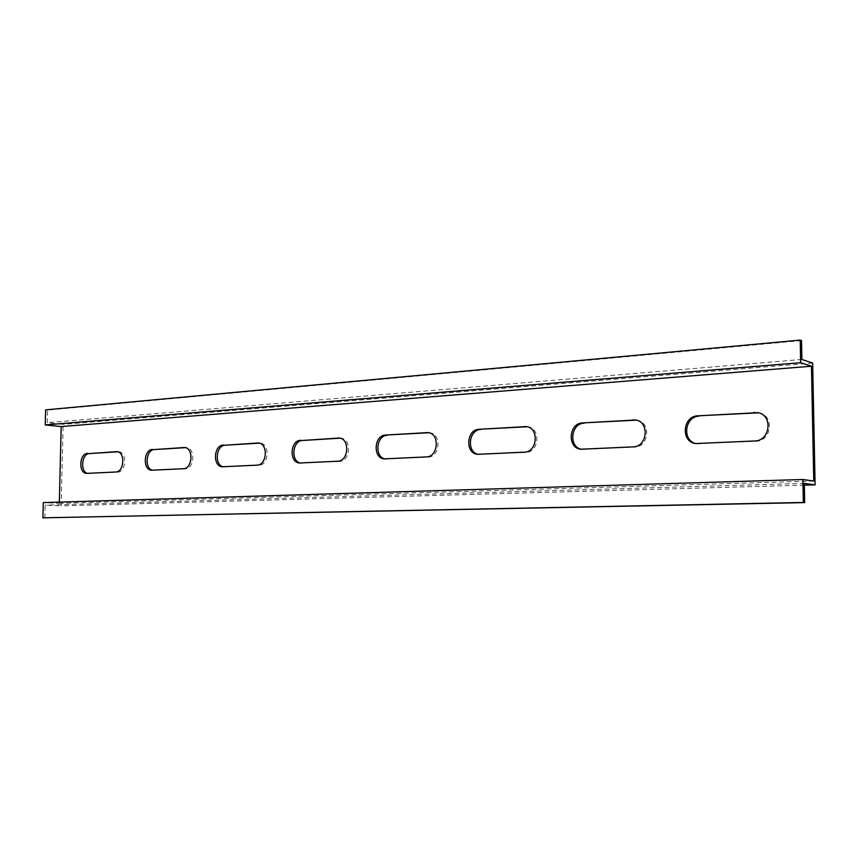 <?xml version="1.0" encoding="UTF-8"?>
<svg xmlns="http://www.w3.org/2000/svg" width="858" height="858" viewBox="0 0 858 858"><rect width="100%" height="100%" fill="white"/><g stroke="black" fill="none" stroke-linecap="round" stroke-linejoin="round"><path stroke-width="0.64" stroke-dasharray="4.29 3.22" d="M59.341 502.112L59.309 503.356L43.286 502.606M813.759 481.048L59.309 503.356M152.51 470.216L185.178 468.876C194.466 468.983 195.667 448.005 186.401 447.672L185.457 447.661M300.429 463.041L339.478 461.4C350.472 461.486 351.898 438.899 340.948 438.234L340.058 438.181M758.665 412.837L759.341 412.977C774.624 415.722 771.567 441.259 755.962 441.237L696.278 443.661M636.411 420.152L637.172 420.27C651.308 422.157 648.97 447.157 634.652 447.104L581.552 449.313M527.187 426.758L528.002 426.855C540.99 428.185 539.092 452.434 525.986 452.37L478.378 454.375M428.936 432.743L429.794 432.818C441.72 433.762 440.1 457.185 428.11 457.11L385.113 458.923M804.332 485.156L61.143 505.877L63.117 424.367L47.222 422.694L47.544 410.092L45.624 409.867M812.655 363.063L63.117 424.367M223.209 466.784L258.848 465.304C268.94 465.401 270.238 443.64 260.167 443.157L259.255 443.136M87.559 473.369L117.6 472.147C126.18 472.265 127.316 452.027 118.747 451.812L117.782 451.812M44.841 517.9L45.152 505.147L61.143 505.877M804.3 483.397L45.152 505.147M801.887 359.47L47.222 422.694M801.522 340.583L47.544 410.092M426.394 456.917L428.11 457.11M385.414 458.912L387.162 459.094M524.367 452.166L525.986 452.37M479.043 454.365L480.705 454.558M633.14 446.879L634.652 447.104M582.743 449.324L584.309 449.549M754.611 440.98L755.962 441.237M698.24 443.715L699.667 443.961M300.472 463.03L302.273 463.202M337.698 461.229L339.478 461.4M223.048 466.795L224.882 466.945M257.025 465.143L258.848 465.304M152.188 470.238L154.054 470.377M183.322 468.725L185.178 468.876M87.098 473.401L88.985 473.53M115.723 472.007L117.6 472.147M428.088 432.582L429.794 432.818M384.234 458.88L385.982 459.062M526.372 426.598L528.002 426.855M477.531 454.311L479.204 454.515M635.66 419.991L637.172 420.27M580.769 449.238L582.335 449.453M757.989 412.666L759.341 412.977M695.559 443.554L696.986 443.8M299.517 463.009L301.319 463.181M339.178 438.02L340.948 438.234M222.276 466.784L224.11 466.934M258.355 442.964L260.167 443.157M151.544 470.227L153.41 470.366M184.545 447.49L186.401 447.672M86.561 473.391L88.438 473.519M116.87 451.64L118.747 451.812"/><path stroke-width="1.29" d="M152.585 449.388C143.597 449.431 142.567 470.045 151.544 470.227L183.322 468.725C192.621 468.833 193.822 447.822 184.545 447.49L154.451 449.56C146.01 449.56 144.219 468.618 152.51 470.216M300.697 440.272C290.079 440.358 288.921 462.591 299.517 463.009L337.698 461.229C348.691 461.314 350.128 438.695 339.178 438.02L302.499 440.476C292.428 440.519 290.508 461.325 300.429 463.041M697.876 415.819L757.989 412.666C773.294 415.411 770.237 441.001 754.611 440.98L695.559 443.554C680.48 441.698 682.625 416.055 697.876 415.819L758.665 412.837M582.571 422.919L635.66 419.991C649.817 421.879 647.479 446.921 633.14 446.879L580.769 449.238C566.956 447.962 568.672 423.112 582.571 422.919L636.411 420.152M479.032 429.29L526.372 426.598C539.382 427.928 537.473 452.22 524.367 452.166L477.531 454.311C464.897 453.421 466.344 429.44 479.032 429.29L527.187 426.758M385.542 435.049L428.088 432.582C440.015 433.537 438.395 456.992 426.394 456.917L384.234 458.88C372.672 458.258 373.949 435.167 385.542 435.049L428.936 432.743M811.464 366.227L813.759 481.048L802.906 479.504L803.356 502.466L804.675 502.606L804.3 483.397L815.1 484.856L812.655 363.063L801.887 359.47L801.522 340.583L800.214 340.1L800.653 362.687L811.464 366.227L61.175 426.576L59.341 502.112M223.37 445.034C213.61 445.098 212.527 466.495 222.276 466.784L257.025 465.143C267.117 465.24 268.415 443.447 258.355 442.964L225.204 445.216C216.002 445.238 214.157 465.133 223.209 466.784M87.559 453.399C79.258 453.41 78.26 473.294 86.561 473.391L115.723 472.007C124.313 472.125 125.45 451.855 116.87 451.64L89.436 453.56C81.671 453.528 79.933 471.814 87.559 473.369M185.457 447.661L154.451 449.56M340.058 438.181L302.499 440.476M696.278 443.661C681.778 441.023 684.491 416.323 699.302 416.109M581.552 449.313C568.361 447.115 570.709 423.348 584.137 423.187M478.378 454.375C466.387 452.423 468.522 429.654 480.695 429.536M385.113 458.923C374.217 457.121 376.222 435.349 387.28 435.274M815.1 484.856L804.332 485.156M259.255 443.136L225.204 445.216M117.782 451.812L89.436 453.56M800.653 362.687L45.238 424.924L61.175 426.576M802.906 479.504L43.286 502.606L42.9 517.824L804.675 502.606M803.356 502.466L42.9 517.824M800.214 340.1L45.624 409.867L45.238 424.924M426.458 432.529L428.174 432.754M524.292 426.501L525.911 426.758M632.882 419.819L634.394 420.098M754.139 412.344L755.49 412.666M337.891 437.977L339.661 438.191M257.303 442.942L259.127 443.136M183.676 447.479L185.392 447.64M116.152 451.64L117.589 451.758"/></g></svg>
